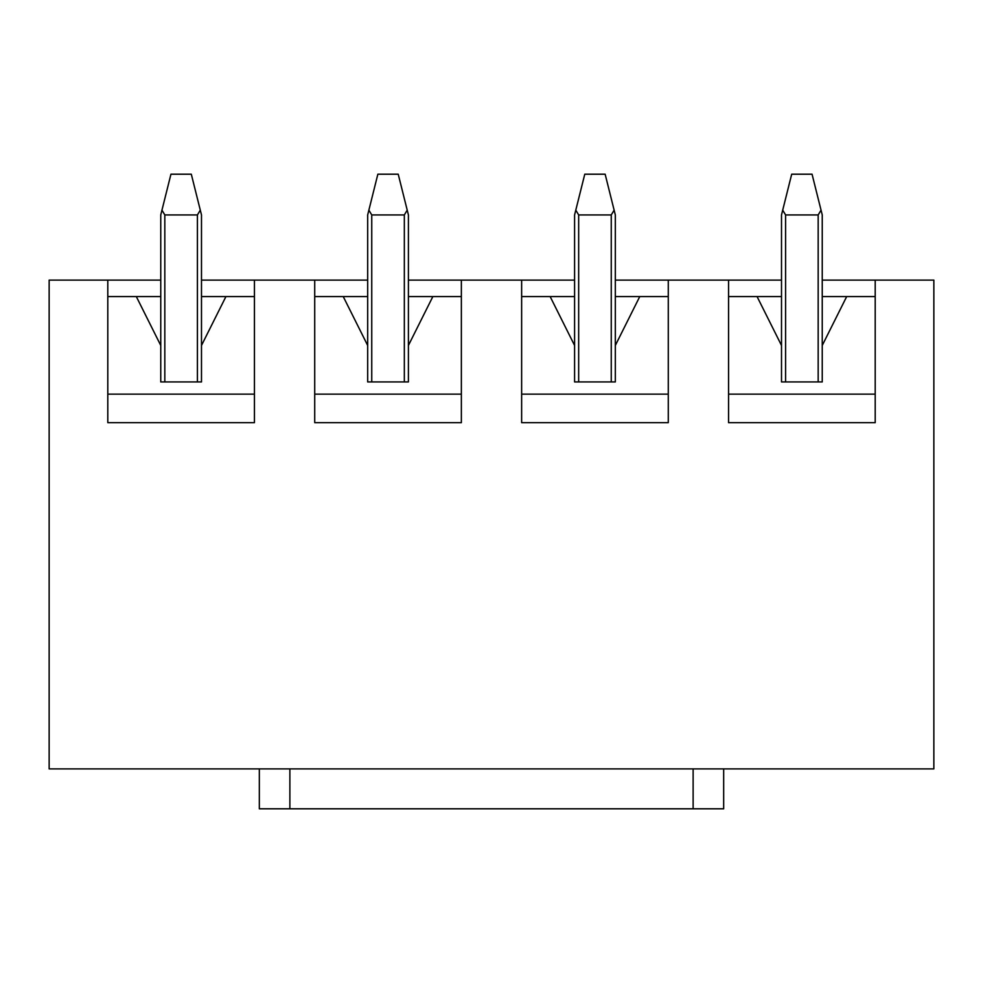 <?xml version="1.0" encoding="UTF-8"?>
<svg xmlns="http://www.w3.org/2000/svg" width="983" height="983" viewBox="0 0 983 983"><rect width="100%" height="100%" fill="white"/><g stroke="black" fill="none" stroke-linecap="round" stroke-linejoin="round"><path stroke-width="1.47" d="M615.321 280.106L781.51 280.106M822.243 280.106L933.85 280.106L933.85 768.89L49.15 768.89L49.15 280.106L160.757 280.106M201.49 280.106L367.679 280.106M408.412 280.106L574.588 280.106M728.563 296.583L757.07 296.583L781.51 345.463L781.51 381.932L822.243 381.932L822.243 345.463L846.682 296.583L875.202 296.583M521.641 296.583L550.148 296.583L574.588 345.463L574.588 381.932L615.321 381.932L615.321 345.463L639.761 296.583L668.28 296.583M314.72 296.583L343.239 296.583L367.679 345.463L367.679 381.932L408.412 381.932L408.412 345.463L432.852 296.583L461.359 296.583M107.798 296.583L136.318 296.583L160.757 345.463L160.757 381.932L201.49 381.932L201.49 345.463L225.93 296.583L254.437 296.583M728.563 280.106L728.563 422.665L875.202 422.665L875.202 280.106M521.641 280.106L521.641 422.665L668.28 422.665L668.28 280.106M314.72 280.106L314.72 422.665L461.359 422.665L461.359 280.106M107.798 280.106L107.798 422.665L254.437 422.665L254.437 280.106M107.798 394.146L254.437 394.146M136.318 296.583L160.757 296.583M201.49 296.583L225.93 296.583M314.72 394.146L461.359 394.146M343.239 296.583L367.679 296.583M408.412 296.583L432.852 296.583M521.641 394.146L668.28 394.146M550.148 296.583L574.588 296.583M615.321 296.583L639.761 296.583M728.563 394.146L875.202 394.146M757.07 296.583L781.51 296.583M822.243 296.583L846.682 296.583M160.757 345.463L160.757 214.933L170.944 174.2L191.304 174.2L201.49 214.933L201.49 345.463M200.299 210.153L197.411 214.933L164.825 214.933L161.949 210.153M723.672 768.89L723.672 808.8L259.328 808.8L259.328 768.89M367.679 345.463L367.679 214.933L377.853 174.2L398.226 174.2L408.412 214.933L408.412 345.463M407.208 210.153L404.332 214.933L371.746 214.933L368.871 210.153M574.588 345.463L574.588 214.933L584.774 174.2L605.147 174.2L615.321 214.933L615.321 345.463M614.129 210.153L611.254 214.933L578.668 214.933L575.792 210.153M781.51 345.463L781.51 214.933L791.696 174.2L812.056 174.2L822.243 214.933L822.243 345.463M821.051 210.153L818.175 214.933L785.589 214.933L782.701 210.153M164.825 381.932L164.825 214.933M197.411 214.933L197.411 381.932M693.126 808.8L693.126 768.89M289.874 808.8L289.874 768.89M371.746 381.932L371.746 214.933M404.332 214.933L404.332 381.932M578.668 381.932L578.668 214.933M611.254 214.933L611.254 381.932M785.589 381.932L785.589 214.933M818.175 214.933L818.175 381.932"/></g></svg>
